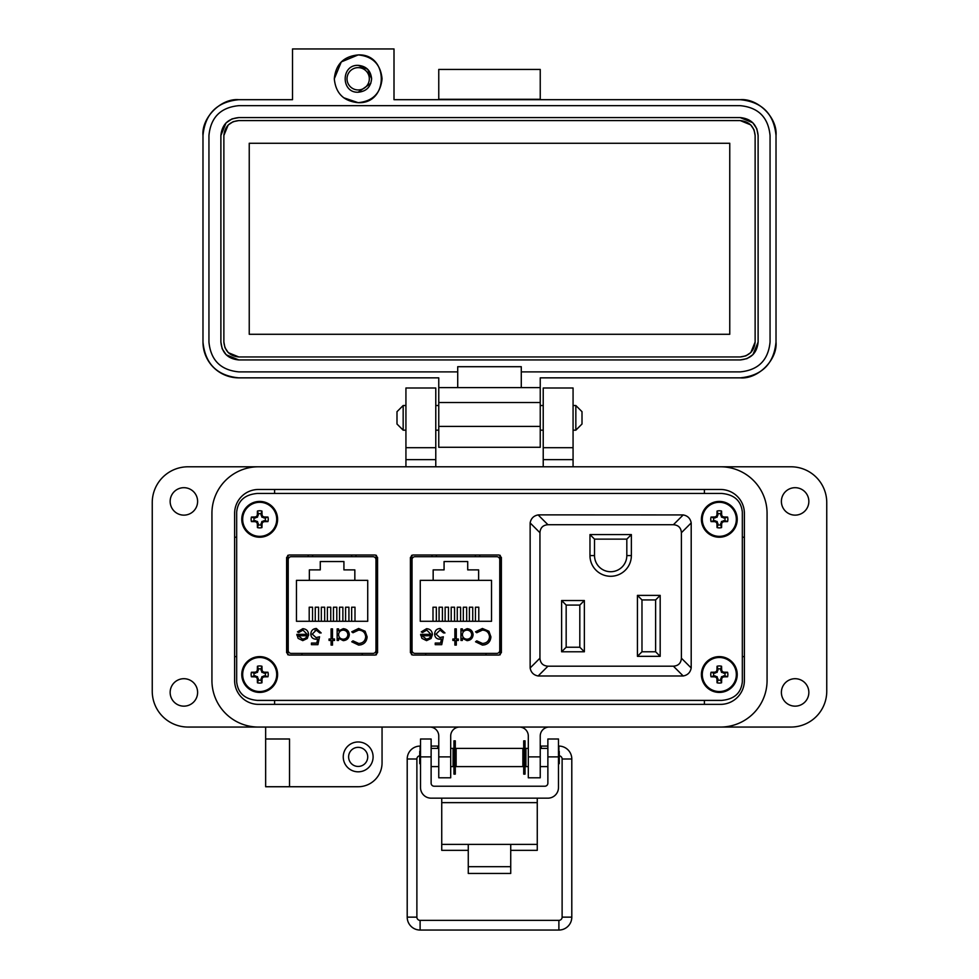 <?xml version="1.0" encoding="UTF-8"?>
<svg xmlns="http://www.w3.org/2000/svg" width="979" height="979" viewBox="0 0 979 979"><rect width="100%" height="100%" fill="white"/><g stroke="black" fill="none" stroke-linecap="round" stroke-linejoin="round"><path stroke-width="1.47" d="M287.716 555.362L287.716 654.731M376.438 654.743L376.438 555.338M257.428 700.401L721.572 700.401C734.189 699.312 741.115 693.12 742.327 681.825L742.327 512.017C741.115 500.722 734.189 494.53 721.572 493.44L257.428 493.44C244.811 494.53 237.885 500.722 236.673 512.017L236.673 681.825C237.885 693.12 244.811 699.312 257.428 700.401L721.572 700.401L257.428 700.401M411.523 555.362L411.523 654.731M500.245 654.743L500.245 555.338M500.134 654.816L500.134 557.308L498.592 557.308M413.199 557.308L411.547 557.308L411.547 654.743M742.327 681.825L742.327 512.017L742.327 681.825M721.572 493.44L257.428 493.44L721.572 493.44M236.673 512.017L236.673 681.825L236.673 512.017M376.303 654.829L376.303 557.308L374.798 557.308M289.392 557.308L287.716 557.308M288.891 555.007L286.614 557.455L286.614 652.626L288.891 655.073L375.312 655.073L377.576 652.626L377.576 557.455L375.312 555.007L288.891 555.007M412.685 555.007L410.409 557.455L410.409 652.626L412.685 655.073L499.106 655.073L501.383 652.626L501.383 557.455L499.106 555.007L412.685 555.007M291.204 653.397L372.987 653.397A2.986 2.986 0 0 0 375.973 650.411L375.973 559.682A2.986 2.986 0 0 0 372.987 556.696L291.204 556.696A2.986 2.986 0 0 0 288.218 559.682L288.218 650.411A2.986 2.986 0 0 0 291.204 653.397L301.948 653.397L301.948 655.073M298.118 638.369L296.87 634.355L307.186 634.355L302.976 630.109L298.73 632.532L297.469 631.871L302.805 628.689C306.403 628.995 308.336 630.978 308.605 634.637L307.284 638.479L302.768 640.633L298.118 638.369M332.505 639.018L334.524 639.018L334.524 640.437L332.505 640.437L332.505 645.088L331.086 645.088L331.086 640.437L329.054 640.437L329.054 639.018L331.086 639.018L331.086 628.897L332.505 628.897L332.505 639.018M358.608 628.481L365.118 631.247L367.125 636.876C366.623 642.004 363.796 644.745 358.632 645.088L351.742 641.783L352.978 640.841L358.718 643.472C362.952 643.179 365.277 640.939 365.705 636.778C365.265 632.556 362.903 630.341 358.62 630.109L352.978 632.74L351.742 631.798L358.608 628.481M296.466 580.351L309.352 580.351L309.352 569.888L320.268 569.888L320.268 561.542L343.923 561.542L343.923 569.888L354.839 569.888L354.839 580.351L367.725 580.351L367.725 621.286L296.466 621.286L296.466 580.351M349.307 634.698C348.928 638.332 346.909 640.315 343.25 640.633L338.575 638.296L338.575 640.437L337.155 640.437L337.155 628.897L338.575 628.897L338.575 630.892L343.286 628.689C346.958 629.032 348.965 631.027 349.307 634.698C348.965 631.027 346.958 629.032 343.286 628.689M312.252 634.111L316.058 637.598L319.546 636.791L317.918 644.684L311.444 644.684L311.444 643.068L316.817 643.068L317.661 638.908L315.801 639.214C312.668 638.944 311.016 637.219 310.832 634.049C311.077 630.598 312.913 628.751 316.339 628.481L321.161 632.936L319.741 632.936L316.266 630.109L312.252 634.111L316.058 637.598L319.546 636.791M372.987 653.397L362.242 653.397L362.242 655.073M296.906 635.212L296.87 634.355M308.605 634.637L308.556 635.457M299.341 631.712L298.73 632.532M307.186 634.355L302.976 630.109M352.978 632.74L358.62 630.109C362.903 630.341 365.265 632.556 365.705 636.778M352.978 640.841L358.718 643.472M361.239 644.745L358.632 645.088M338.575 638.296L343.25 640.633M316.266 630.109L315.018 630.292M310.832 634.049C311.077 630.598 312.913 628.751 316.339 628.481M375.973 650.411L376.303 628.922M376.303 581.171L375.973 559.682M302.695 639.214L305.668 638.137L302.695 639.214L298.277 635.775L302.695 639.214M354.839 580.351L309.352 580.351M309.205 621.286L309.205 607.213L312.546 607.213L312.546 621.286M321.332 621.286L321.332 607.213L324.673 607.213L324.673 621.286M351.657 621.286L351.657 607.213L354.998 607.213L354.998 621.286M339.529 621.286L339.529 607.213L342.87 607.213L342.87 621.286M333.46 621.286L333.46 607.213L336.8 607.213L336.8 621.286M345.587 621.286L345.587 607.213L348.928 607.213L348.928 621.286M327.39 621.286L327.39 607.213L330.743 607.213L330.743 621.286M315.262 621.286L315.262 607.213L318.603 607.213L318.603 621.286M355.977 556.696L355.977 555.007M312.619 555.007L312.57 556.696M351.62 556.696L351.583 555.007M308.214 556.696L308.214 555.007M338.575 634.637C338.844 631.834 340.398 630.317 343.237 630.109C346.028 630.366 347.582 631.896 347.888 634.673C347.582 637.476 346.028 638.981 343.225 639.214C340.386 638.993 338.832 637.476 338.575 634.637L338.783 633.205M298.277 635.775L307.039 635.775L305.668 638.137M415.01 653.397L496.781 653.397A2.986 2.986 0 0 0 499.767 650.411L499.767 559.682A2.986 2.986 0 0 0 496.781 556.696L415.01 556.696A2.986 2.986 0 0 0 412.024 559.682L412.024 650.411A2.986 2.986 0 0 0 415.01 653.397L425.755 653.397L425.755 655.073M421.925 638.369L420.664 634.355L430.993 634.355L426.783 630.109L422.536 632.532L421.276 631.871L426.599 628.689C430.209 628.995 432.143 630.978 432.412 634.637L431.078 638.479L426.563 640.633L421.925 638.369M456.3 639.018L458.331 639.018L458.331 640.437L456.3 640.437L456.3 645.088L454.88 645.088L454.88 640.437L452.861 640.437L452.861 639.018L454.88 639.018L454.88 628.897L456.3 628.897L456.3 639.018M482.402 628.481L488.925 631.247L490.92 636.876C490.43 642.004 487.591 644.745 482.427 645.088L475.537 641.783L476.773 640.841L482.512 643.472C486.747 643.179 489.084 640.939 489.512 636.778C489.059 632.556 486.698 630.341 482.414 630.109L476.773 632.74L475.537 631.798L482.402 628.481M420.26 580.351L433.159 580.351L433.159 569.888L444.074 569.888L444.074 561.542L467.717 561.542L467.717 569.888L478.633 569.888L478.633 580.351L491.531 580.351L491.531 621.286L420.26 621.286L420.26 580.351M473.102 634.698C472.722 638.332 470.703 640.315 467.044 640.633L462.369 638.296L462.369 640.437L460.962 640.437L460.962 628.897L462.369 628.897L462.369 630.892L467.093 628.689C470.752 629.032 472.759 631.027 473.102 634.698C472.759 631.027 470.752 629.032 467.093 628.689M440.06 630.109L436.047 634.111L439.865 637.598L443.34 636.791L441.725 644.684L435.239 644.684L435.239 643.068L440.611 643.068L441.468 638.908L439.608 639.214C436.475 638.944 434.811 637.219 434.639 634.049C434.884 630.598 436.72 628.751 440.146 628.481L444.968 632.936L443.548 632.936L440.06 630.109L436.047 634.111L439.865 637.598L443.34 636.791M496.781 653.397L486.037 653.397L486.037 655.073M420.713 635.212L420.664 634.355M432.412 634.637L431.078 638.479M423.136 631.712L422.536 632.532M430.993 634.355L426.783 630.109M476.773 632.74L482.414 630.109C486.698 630.341 489.059 632.556 489.512 636.778M476.773 640.841L482.512 643.472M485.033 644.745L482.427 645.088M462.369 638.296L467.044 640.633M499.767 650.411L500.134 628.922M500.134 581.171L499.767 559.682M426.489 639.214L429.463 638.137L426.489 639.214L422.084 635.775L426.489 639.214M478.633 580.351L433.159 580.351M432.999 621.286L432.999 607.213L436.34 607.213L436.34 621.286M445.127 621.286L445.127 607.213L448.48 607.213L448.48 621.286M475.451 621.286L475.451 607.213L478.792 607.213L478.792 621.286M463.324 621.286L463.324 607.213L466.665 607.213L466.665 621.286M457.266 621.286L457.266 607.213L460.607 607.213L460.607 621.286M469.394 621.286L469.394 607.213L472.735 607.213L472.735 621.286M451.197 621.286L451.197 607.213L454.537 607.213L454.537 621.286M439.069 621.286L439.069 607.213L442.41 607.213L442.41 621.286M479.771 556.696L479.771 555.007M436.414 555.007L436.365 556.696M475.427 556.696L475.378 555.007M432.02 556.696L432.02 555.007M462.369 634.637C462.639 631.834 464.193 630.317 467.044 630.109C469.834 630.366 471.388 631.896 471.694 634.673C471.388 637.476 469.834 638.981 467.032 639.214C464.181 638.993 462.626 637.476 462.369 634.637C462.639 631.834 464.193 630.317 467.044 630.109M422.084 635.775L430.846 635.775L429.463 638.137M589.97 534.583L589.97 555.582A20.694 20.694 0 0 0 610.676 576.276A20.694 20.694 0 0 0 631.369 555.582L631.369 534.583L589.97 534.583L594.522 539.123L626.817 539.123L631.369 534.583M660.176 595.379L637.427 595.379L637.427 656.334L660.176 656.334L660.176 595.379L655.624 599.931L655.624 651.781L660.176 656.334M547.946 524.72L673.405 524.72C678.374 525.087 681.041 527.754 681.396 532.723L681.396 658.182C681.041 663.15 678.374 665.818 673.405 666.185L547.946 666.185C542.966 665.818 540.31 663.15 539.943 658.182L539.943 532.723C540.31 527.754 542.966 525.087 547.946 524.72L538.144 514.93L539.184 514.868L683.195 514.93L673.405 524.72M584.365 651.781L584.365 600.531L561.628 600.531L561.628 651.781L584.365 651.781L579.813 647.229L566.168 647.229L561.628 651.781M626.817 539.123L626.817 555.582A16.141 16.141 0 0 1 610.676 571.724A16.141 16.141 0 0 1 594.522 555.582L594.522 539.123M637.427 656.334L641.979 651.781L641.979 599.931L637.427 595.379M641.979 599.931L655.624 599.931M655.624 651.781L641.979 651.781M681.396 532.723L691.198 522.933C690.354 518.429 687.699 515.762 683.195 514.93M538.144 514.93C533.653 515.762 530.985 518.429 530.141 522.933L539.943 532.723M539.943 658.182L530.141 667.984L530.141 522.933M530.141 667.984C530.985 672.475 533.653 675.143 538.144 675.975L547.946 666.185M673.405 666.185L683.195 675.975L538.144 675.975M683.195 675.975C687.699 675.143 690.354 672.475 691.198 667.984L681.396 658.182M691.198 522.933L691.198 667.984M561.628 600.531L566.168 605.083L579.813 605.083L584.365 600.531M579.813 605.083L579.813 647.229M566.168 647.229L566.168 605.083M211.929 513.351L211.929 680.491A46.564 46.564 0 0 0 258.493 727.054L720.507 727.054A46.564 46.564 0 0 0 767.071 680.491L767.071 513.351A46.564 46.564 0 0 0 720.507 466.787L258.493 466.787A46.564 46.564 0 0 0 211.929 513.351L211.929 680.491M744.383 680.491A23.875 23.875 0 0 1 720.507 704.366L258.493 704.366A23.875 23.875 0 0 1 234.617 680.491L234.617 513.351A23.875 23.875 0 0 1 258.493 489.476L720.507 489.476A23.875 23.875 0 0 1 744.383 513.351L744.383 680.491M510.732 850.347L537.263 850.347L537.263 798.166M441.737 798.166L441.737 850.347L468.268 850.347M537.263 844.387L510.732 844.387L510.732 873.452L468.268 873.452L468.268 844.387L441.737 844.387M431.127 756.889L420.517 756.889L420.517 738.998L431.127 738.998L431.127 783.2A3.035 3.035 0 0 0 434.162 786.223L544.838 786.223A3.035 3.035 0 0 0 547.873 783.2L547.873 738.998L558.483 738.998L558.483 756.889L547.873 756.889M420.517 756.889L420.517 787.544A10.61 10.61 0 0 0 431.127 798.166L547.873 798.166A10.61 10.61 0 0 0 558.483 787.544L558.483 756.889M456.128 748.397L456.128 766.594L522.872 766.594L522.872 748.397L456.128 748.397M522.872 763.559L523.716 763.559M525.05 763.559L525.907 763.559M522.872 751.419L523.716 751.419M525.05 751.419L525.907 751.419M453.093 763.559L453.95 763.559M455.284 763.559L456.128 763.559M453.093 751.419L453.95 751.419M455.284 751.419L456.128 751.419M528.305 766.594L525.907 766.594L525.907 748.397L528.305 748.397M540.237 766.594L547.873 766.594M540.237 748.397L547.873 748.397M431.127 766.594L438.763 766.594M450.695 766.594L453.093 766.594L453.093 748.397L450.695 748.397M431.127 748.397L438.763 748.397M558.483 764.342L559.266 763.559L559.266 751.419L558.483 750.636M420.517 750.636L419.734 751.419L419.734 763.559L420.517 764.342M453.95 740.846L453.95 774.132L455.284 774.132L455.284 740.846L453.95 740.846M523.716 740.846L523.716 774.132L525.05 774.132L525.05 740.846L523.716 740.846M419.734 755.788A3.231 3.231 0 0 0 416.883 758.994L416.883 917.139L407.203 917.139A12.911 12.911 0 0 0 420.113 930.05L558.887 930.05A12.911 12.911 0 0 0 571.797 917.139L571.797 758.994A12.911 12.911 0 0 0 558.887 746.084L558.483 746.084M416.883 917.139A3.231 3.231 0 0 0 420.113 920.37L558.887 920.37A3.231 3.231 0 0 0 562.117 917.139L562.117 758.994A3.231 3.231 0 0 0 559.266 755.788M547.873 746.084L541.142 746.084L541.338 748.397L541.142 746.084L540.237 746.243M525.907 748.776L525.05 748.923M523.716 749.155L522.872 749.302M420.517 746.084L420.113 746.084A12.911 12.911 0 0 0 407.203 758.994L407.203 917.139M437.662 748.397L437.858 746.084L431.127 746.084M456.128 749.302L455.284 749.155M453.95 748.923L453.093 748.776M438.763 746.243L437.858 746.084M403.164 430.173L396.997 424.017L396.997 411.682L403.164 405.514L403.164 430.173L405.93 430.173M435.777 430.173L438.763 430.173M540.237 430.173L543.223 430.173M573.07 430.173L575.836 430.173L575.836 405.514L573.07 405.514M403.164 405.514L405.93 405.514M435.777 405.514L438.763 405.514M540.237 405.514L543.223 405.514M575.836 430.173L582.003 424.017L582.003 411.682L575.836 405.514M197.611 692.422A13.73 13.73 0 0 1 183.881 706.153A13.73 13.73 0 0 1 170.15 692.422A13.73 13.73 0 0 1 183.881 678.704A13.73 13.73 0 0 1 197.611 692.422M197.611 501.419A13.73 13.73 0 0 1 183.881 515.138A13.73 13.73 0 0 1 170.15 501.419A13.73 13.73 0 0 1 183.881 487.689A13.73 13.73 0 0 1 197.611 501.419M808.85 501.419A13.73 13.73 0 0 1 795.119 515.138A13.73 13.73 0 0 1 781.389 501.419A13.73 13.73 0 0 1 795.119 487.689A13.73 13.73 0 0 1 808.85 501.419M808.85 692.422A13.73 13.73 0 0 1 795.119 706.153A13.73 13.73 0 0 1 781.389 692.422A13.73 13.73 0 0 1 795.119 678.704A13.73 13.73 0 0 1 808.85 692.422M373.097 756.889A14.918 14.918 0 0 1 358.179 771.819A14.918 14.918 0 0 1 343.25 756.889A14.918 14.918 0 0 1 358.179 741.972A14.918 14.918 0 0 1 373.097 756.889M358.179 766.447A9.545 9.545 0 0 1 348.622 756.889A9.545 9.545 0 0 1 358.179 747.344A9.545 9.545 0 0 1 367.725 756.889A9.545 9.545 0 0 1 358.179 766.447M265.652 738.986L289.527 738.986L289.527 786.737L265.652 786.737L265.652 727.054L188.054 727.054A35.819 35.819 0 0 1 152.247 691.235L152.247 502.606A35.819 35.819 0 0 1 188.054 466.787L405.93 466.787L405.93 388.002L435.777 388.002L435.777 459.628L405.93 459.628M573.07 447.697L543.223 447.697L543.223 388.002L573.07 388.002L573.07 466.787L790.946 466.787A35.819 35.819 0 0 1 826.753 502.606L826.753 691.235A35.819 35.819 0 0 1 790.946 727.054L549.195 727.054A8.958 8.958 0 0 0 540.237 736L540.237 777.791L528.305 777.791L528.305 756.889L540.237 756.889M289.527 786.737L358.179 786.737A23.875 23.875 0 0 0 382.055 762.861L382.055 727.054M429.805 727.054A8.958 8.958 0 0 1 438.763 736L438.763 756.889L450.695 756.889L450.695 736A8.958 8.958 0 0 1 459.653 727.054M519.347 727.054A8.958 8.958 0 0 1 528.305 736L528.305 756.889M767.071 680.491L767.071 513.351M543.223 447.697L543.223 466.787M435.777 466.787L435.777 459.628M450.695 756.889L450.695 777.791L438.763 777.791L438.763 756.889M435.777 447.697L405.93 447.697M258.493 704.366A23.875 23.875 0 0 1 234.617 680.491M236.673 537.226L234.617 537.226M234.617 656.615L236.673 656.615M274.609 704.366L274.609 700.401M274.609 493.44L274.609 489.476M704.39 704.366L704.39 700.401M744.383 656.615L742.327 656.615M744.383 537.226L742.327 537.226M704.39 489.476L704.39 493.44M382.055 78.797C380.635 64.296 372.681 56.329 358.179 54.922C388.981 53.441 388.981 104.153 358.179 102.673C372.681 101.253 380.635 93.299 382.055 78.797M358.179 65.36C340.851 64.541 340.851 93.054 358.179 92.222C366.33 91.426 370.808 86.947 371.604 78.797C370.808 70.635 366.33 66.156 358.179 65.36L367.676 69.301L371.604 78.797M540.237 99.687L540.237 69.436L438.763 69.436L438.763 99.687M740.21 99.687C757.93 98.084 777.62 117.786 776.017 135.506C773.899 113.748 761.956 101.816 740.21 99.687L393.999 99.687L393.999 48.95L292.513 48.95L292.513 99.687L238.79 99.687C217.044 101.816 205.1 113.748 202.983 135.506C201.38 117.786 221.07 98.084 238.79 99.687M438.763 99.283L540.237 99.283M358.179 54.922L341.292 61.91L334.304 78.797C335.711 64.296 343.678 56.329 358.179 54.922M343.629 97.729L358.179 102.673C343.678 101.253 335.711 93.299 334.304 78.797M202.983 342.038L202.983 135.506L202.983 342.038C205.1 363.784 217.044 375.728 238.79 377.857A35.819 35.819 0 0 1 202.983 342.038M776.017 342.038C777.62 359.758 757.93 379.448 740.21 377.857C761.956 375.728 773.899 363.784 776.017 342.038L776.017 135.506L776.017 342.038C773.899 363.784 761.956 375.728 740.21 377.857L540.237 377.857L540.237 387.598L521.281 387.598L521.281 371.885L740.21 371.885C758.333 370.111 768.282 360.162 770.057 342.038L770.057 135.506C768.282 117.37 758.333 107.433 740.21 105.659L238.79 105.659C220.667 107.433 210.718 117.37 208.943 135.506L208.943 342.038C210.718 360.162 220.667 370.111 238.79 371.885L457.719 371.885L457.719 387.598L438.763 387.598L438.763 377.857L238.79 377.857M540.237 387.598L540.237 447.293L438.763 447.293L438.763 402.516L540.237 402.516M740.21 377.857L540.237 377.857M438.763 387.598L438.763 402.516M521.281 387.598L457.719 387.598M457.719 371.885L457.719 366.709L521.281 366.709L521.281 371.885M238.79 105.659L740.21 105.659M232.145 118.875L238.79 117.59L740.21 117.59L752.778 122.754M752.863 122.84L756.743 128.641M756.84 128.861L758.113 135.506L758.113 342.038L752.961 354.606M752.863 354.704L747.075 358.571M746.855 358.669L740.21 359.942L238.79 359.942L226.222 354.79M226.137 354.704L222.257 348.903M222.16 348.683L220.887 342.038L220.887 135.506L226.039 122.926M226.137 122.84L231.925 118.961M370.833 83.288L358.179 92.222M220.887 135.506C221.952 124.627 227.923 118.655 238.79 117.59M238.79 359.942C227.923 358.877 221.952 352.917 220.887 342.038M758.113 342.038C757.048 352.917 751.077 358.877 740.21 359.942M740.21 117.59C751.077 118.655 757.048 124.627 758.113 135.506M755.127 135.506L755.127 342.038C754.197 351.057 749.216 356.026 740.21 356.956L238.79 356.956C229.784 356.026 224.803 351.057 223.873 342.038L223.873 135.506C224.803 126.487 229.784 121.518 238.79 120.576L740.21 120.576C749.216 121.506 754.197 126.487 755.127 135.506L754.063 129.974M755.127 342.038L750.844 352.501M750.758 352.587L745.937 355.818M745.741 355.891L740.21 356.956M740.21 120.576L750.673 124.859M750.758 124.957L753.989 129.766M223.873 135.506L228.156 125.043M228.242 124.957L233.063 121.726M233.259 121.641L238.79 120.576M238.79 356.956L228.327 352.673M228.242 352.587L225.011 347.765M224.937 347.569L223.873 342.038M249.241 143.264L729.759 143.264L729.759 334.28L249.241 334.28L249.241 143.264M358.179 67.637A11.161 11.161 0 0 1 369.328 78.797A11.161 11.161 0 0 1 358.179 89.946A11.161 11.161 0 0 1 347.019 78.797A11.161 11.161 0 0 1 358.179 67.637M720.642 680.05L721.499 676.709L724.852 675.84A5.69 5.69 0 0 0 724.852 673.197L721.499 672.34L720.642 668.987A5.69 5.69 0 0 0 717.986 668.987L717.13 672.34L713.777 673.197A5.69 5.69 0 0 0 713.777 675.84L717.13 676.709L717.986 680.05A5.69 5.69 0 0 0 720.642 680.05L721.572 682.779A25.968 2.264 -90 0 0 721.658 678.985A25.919 2.264 -67.5 0 0 722.294 677.492A25.919 2.264 -22.5 0 0 723.787 676.868A25.968 2.264 0 0 0 727.568 676.783A8.566 8.566 0 0 0 727.568 672.255A25.968 2.264 180 0 0 723.787 672.181A25.919 2.264 -157.5 0 0 722.294 671.545A25.919 2.264 -112.5 0 0 721.658 670.052A25.968 2.264 -90 0 0 721.572 666.258A8.566 8.566 0 0 0 717.056 666.258A25.968 2.264 90 0 0 716.971 670.052A25.919 2.264 112.5 0 0 716.334 671.545A25.919 2.264 157.5 0 0 714.841 672.181A25.968 2.264 180 0 0 711.048 672.255A8.566 8.566 0 0 0 711.048 676.783A25.968 2.264 0 0 0 714.841 676.868A25.919 2.264 22.5 0 0 716.334 677.492A25.919 2.264 67.5 0 0 716.971 678.985A25.968 2.264 90 0 0 717.056 682.779A8.566 8.566 0 0 0 721.572 682.779M724.852 673.197L727.568 672.255M737.224 674.519A17.903 17.903 0 0 0 719.308 656.615A17.903 17.903 0 0 0 701.405 674.519A17.903 17.903 0 0 0 719.308 692.422A17.903 17.903 0 0 0 737.224 674.519M719.308 691.541A17.022 17.022 0 0 0 736.33 674.519A17.022 17.022 0 0 0 719.308 657.496A17.022 17.022 0 0 0 702.298 674.519A17.022 17.022 0 0 0 719.308 691.541M720.642 668.987L721.572 666.258M717.986 668.987L717.056 666.258M720.642 670.26L721.658 670.052M721.499 672.34L722.294 671.545M723.579 673.197L723.787 672.181M724.852 675.84L727.568 676.783M723.579 675.84L723.787 676.868M721.499 676.709L722.294 677.492M720.642 678.79L721.658 678.985M717.986 680.05L717.056 682.779M717.986 678.79L716.971 678.985M717.13 676.709L716.334 677.492M715.049 675.84L714.841 676.868M713.777 675.84L711.048 676.783M713.777 673.197L711.048 672.255M715.049 673.197L714.841 672.181M717.13 672.34L716.334 671.545M717.986 670.26L716.971 670.052M720.642 524.854L721.499 521.501L724.852 520.644A5.69 5.69 0 0 0 724.852 518.001L721.499 517.132L720.642 513.791A5.69 5.69 0 0 0 717.986 513.791L717.13 517.132L713.777 518.001A5.69 5.69 0 0 0 713.777 520.644L717.13 521.501L717.986 524.854A5.69 5.69 0 0 0 720.642 524.854L721.572 527.583A25.968 2.264 -90 0 0 721.658 523.789A25.919 2.264 -67.5 0 0 722.294 522.296A25.919 2.264 -22.5 0 0 723.787 521.66A25.968 2.264 0 0 0 727.568 521.587A8.566 8.566 0 0 0 727.568 517.059A25.968 2.264 180 0 0 723.787 516.973A25.919 2.264 -157.5 0 0 722.294 516.349A25.919 2.264 -112.5 0 0 721.658 514.856A25.968 2.264 -90 0 0 721.572 511.062A8.566 8.566 0 0 0 717.056 511.062A25.968 2.264 90 0 0 716.971 514.856A25.919 2.264 112.5 0 0 716.334 516.349A25.919 2.264 157.5 0 0 714.841 516.973A25.968 2.264 180 0 0 711.048 517.059A8.566 8.566 0 0 0 711.048 521.587A25.968 2.264 0 0 0 714.841 521.66A25.919 2.264 22.5 0 0 716.334 522.296A25.919 2.264 67.5 0 0 716.971 523.789A25.968 2.264 90 0 0 717.056 527.583A8.566 8.566 0 0 0 721.572 527.583M724.852 518.001L727.568 517.059M737.224 519.323A17.903 17.903 0 0 0 719.308 501.419A17.903 17.903 0 0 0 701.405 519.323A17.903 17.903 0 0 0 719.308 537.226A17.903 17.903 0 0 0 737.224 519.323M719.308 536.345A17.022 17.022 0 0 0 736.33 519.323A17.022 17.022 0 0 0 719.308 502.3A17.022 17.022 0 0 0 702.298 519.323A17.022 17.022 0 0 0 719.308 536.345M720.642 513.791L721.572 511.062M717.986 513.791L717.056 511.062M720.642 515.052L721.658 514.856M721.499 517.132L722.294 516.349M723.579 518.001L723.787 516.973M724.852 520.644L727.568 521.587M723.579 520.644L723.787 521.66M721.499 521.501L722.294 522.296M720.642 523.581L721.658 523.789M717.986 524.854L717.056 527.583M717.986 523.581L716.971 523.789M717.13 521.501L716.334 522.296M715.049 520.644L714.841 521.66M713.777 520.644L711.048 521.587M713.777 518.001L711.048 517.059M715.049 518.001L714.841 516.973M717.13 517.132L716.334 516.349M717.986 515.052L716.971 514.856M261.014 524.854L261.87 521.501L265.223 520.644A5.69 5.69 0 0 0 265.223 518.001L261.87 517.132L261.014 513.791A5.69 5.69 0 0 0 258.358 513.791L257.501 517.132L254.148 518.001A5.69 5.69 0 0 0 254.148 520.644L257.501 521.501L258.358 524.854A5.69 5.69 0 0 0 261.014 524.854L261.944 527.583A25.968 2.264 -90 0 0 262.029 523.789A25.919 2.264 -67.5 0 0 262.666 522.296A25.919 2.264 -22.5 0 0 264.159 521.66A25.968 2.264 0 0 0 267.952 521.587A8.566 8.566 0 0 0 267.952 517.059A25.968 2.264 180 0 0 264.159 516.973A25.919 2.264 -157.5 0 0 262.666 516.349A25.919 2.264 -112.5 0 0 262.029 514.856A25.968 2.264 -90 0 0 261.944 511.062A8.566 8.566 0 0 0 257.428 511.062A25.968 2.264 90 0 0 257.342 514.856A25.919 2.264 112.5 0 0 256.706 516.349A25.919 2.264 157.5 0 0 255.213 516.973A25.968 2.264 180 0 0 251.432 517.059A8.566 8.566 0 0 0 251.432 521.587A25.968 2.264 0 0 0 255.213 521.66A25.919 2.264 22.5 0 0 256.706 522.296A25.919 2.264 67.5 0 0 257.342 523.789A25.968 2.264 90 0 0 257.428 527.583A8.566 8.566 0 0 0 261.944 527.583M265.223 518.001L267.952 517.059M277.595 519.323A17.903 17.903 0 0 0 259.692 501.419A17.903 17.903 0 0 0 241.776 519.323A17.903 17.903 0 0 0 259.692 537.226A17.903 17.903 0 0 0 277.595 519.323M259.692 536.345A17.022 17.022 0 0 0 276.702 519.323A17.022 17.022 0 0 0 259.692 502.3A17.022 17.022 0 0 0 242.67 519.323A17.022 17.022 0 0 0 259.692 536.345M261.014 513.791L261.944 511.062M258.358 513.791L257.428 511.062M261.014 515.052L262.029 514.856M261.87 517.132L262.666 516.349M263.951 518.001L264.159 516.973M265.223 520.644L267.952 521.587M263.951 520.644L264.159 521.66M261.87 521.501L262.666 522.296M261.014 523.581L262.029 523.789M258.358 524.854L257.428 527.583M258.358 523.581L257.342 523.789M257.501 521.501L256.706 522.296M255.421 520.644L255.213 521.66M254.148 520.644L251.432 521.587M254.148 518.001L251.432 517.059M255.421 518.001L255.213 516.973M257.501 517.132L256.706 516.349M258.358 515.052L257.342 514.856M261.014 680.05L261.87 676.709L265.223 675.84A5.69 5.69 0 0 0 265.223 673.197L261.87 672.34L261.014 668.987A5.69 5.69 0 0 0 258.358 668.987L257.501 672.34L254.148 673.197A5.69 5.69 0 0 0 254.148 675.84L257.501 676.709L258.358 680.05A5.69 5.69 0 0 0 261.014 680.05L261.944 682.779A25.968 2.264 -90 0 0 262.029 678.985A25.919 2.264 -67.5 0 0 262.666 677.492A25.919 2.264 -22.5 0 0 264.159 676.868A25.968 2.264 0 0 0 267.952 676.783A8.566 8.566 0 0 0 267.952 672.255A25.968 2.264 180 0 0 264.159 672.181A25.919 2.264 -157.5 0 0 262.666 671.545A25.919 2.264 -112.5 0 0 262.029 670.052A25.968 2.264 -90 0 0 261.944 666.258A8.566 8.566 0 0 0 257.428 666.258A25.968 2.264 90 0 0 257.342 670.052A25.919 2.264 112.5 0 0 256.706 671.545A25.919 2.264 157.5 0 0 255.213 672.181A25.968 2.264 180 0 0 251.432 672.255A8.566 8.566 0 0 0 251.432 676.783A25.968 2.264 0 0 0 255.213 676.868A25.919 2.264 22.5 0 0 256.706 677.492A25.919 2.264 67.5 0 0 257.342 678.985A25.968 2.264 90 0 0 257.428 682.779A8.566 8.566 0 0 0 261.944 682.779M265.223 673.197L267.952 672.255M277.595 674.519A17.903 17.903 0 0 0 259.692 656.615A17.903 17.903 0 0 0 241.776 674.519A17.903 17.903 0 0 0 259.692 692.422A17.903 17.903 0 0 0 277.595 674.519M259.692 691.541A17.022 17.022 0 0 0 276.702 674.519A17.022 17.022 0 0 0 259.692 657.496A17.022 17.022 0 0 0 242.67 674.519A17.022 17.022 0 0 0 259.692 691.541M261.014 668.987L261.944 666.258M258.358 668.987L257.428 666.258M261.014 670.26L262.029 670.052M261.87 672.34L262.666 671.545M263.951 673.197L264.159 672.181M265.223 675.84L267.952 676.783M263.951 675.84L264.159 676.868M261.87 676.709L262.666 677.492M261.014 678.79L262.029 678.985M258.358 680.05L257.428 682.779M258.358 678.79L257.342 678.985M257.501 676.709L256.706 677.492M255.421 675.84L255.213 676.868M254.148 675.84L251.432 676.783M254.148 673.197L251.432 672.255M255.421 673.197L255.213 672.181M257.501 672.34L256.706 671.545M258.358 670.26L257.342 670.052M631.369 555.582L626.817 555.582M594.522 555.582L589.97 555.582M468.268 844.387L510.732 844.387M537.263 802.633L441.737 802.633M468.268 866.696L510.732 866.696M562.117 917.139L571.797 917.139M571.797 758.994L562.117 758.994M558.887 746.084L558.887 751.04M420.113 920.37L420.113 930.05M558.887 920.37L558.887 930.05M416.883 758.994L407.203 758.994M420.113 751.04L420.113 746.084M573.07 459.628L543.223 459.628M540.237 426.403L438.763 426.403M719.308 656.615A17.903 17.903 0 0 0 701.405 674.519A17.903 17.903 0 0 0 719.308 692.422M719.308 501.419A17.903 17.903 0 0 0 701.405 519.323A17.903 17.903 0 0 0 719.308 537.226M259.692 501.419A17.903 17.903 0 0 0 241.776 519.323A17.903 17.903 0 0 0 259.692 537.226M259.692 656.615A17.903 17.903 0 0 0 241.776 674.519A17.903 17.903 0 0 0 259.692 692.422"/></g></svg>

